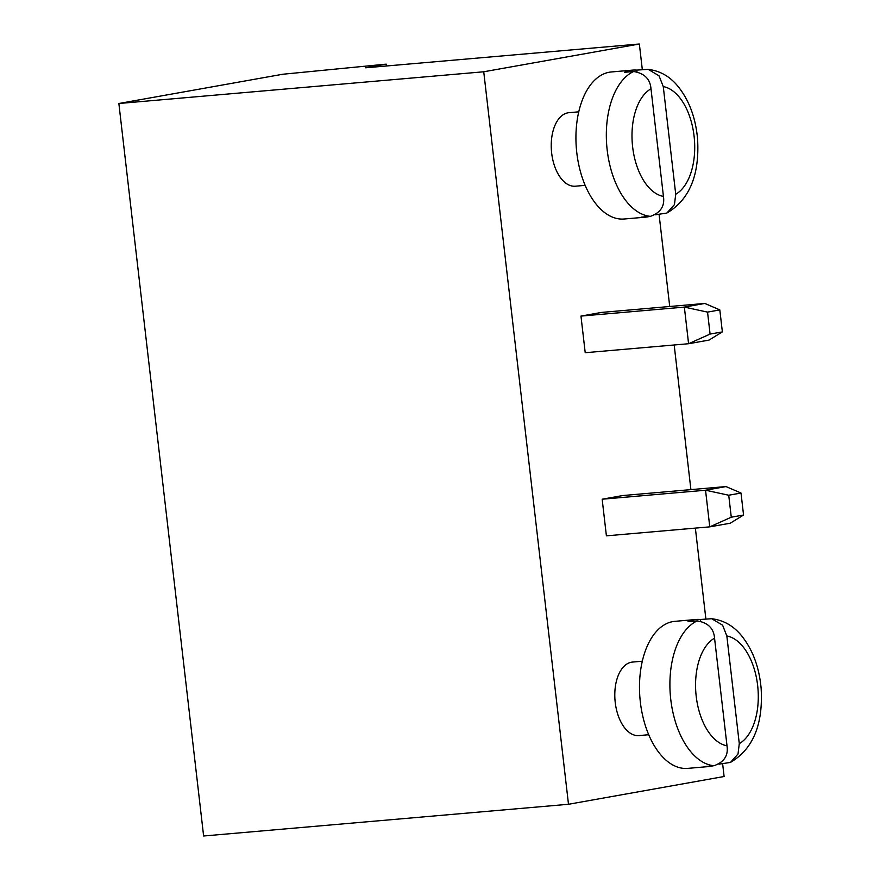 <?xml version="1.0" encoding="UTF-8"?>
<svg xmlns="http://www.w3.org/2000/svg" width="880" height="880" viewBox="0 0 880 880"><rect width="100%" height="100%" fill="white"/><g stroke="black" fill="none" stroke-linecap="round" stroke-linejoin="round"><path stroke-width="1.32" d="M365.695 67.793L639.353 44L483.736 71.775L118.866 103.499L282.667 74.261L386.177 64.141L365.695 67.793M483.736 71.775L568.491 804.276L724.108 776.501L722.645 763.862M705.881 619.014L695.365 528.11M690.91 489.621L674.179 344.982M669.724 306.504L659.076 214.478M642.323 69.63L639.353 44M386.386 65.989L386.177 64.141M602.162 499.213L705.54 490.226L728.728 495.231L731.269 517.209L709.775 526.856L606.397 535.843L602.162 499.213L622.633 495.561L726.011 486.574L705.54 490.226L709.775 526.856L730.257 523.204L743.556 515.02L741.015 493.042L726.011 486.574M642.323 661.21L632.511 662.068A36.905 20.746 85 0 0 631.466 662.2A36.905 20.746 85 0 0 615.131 701.558A36.905 20.746 85 0 0 638.902 735.592L648.714 734.734M722.37 331.892L710.083 334.081L688.589 343.728L585.211 352.715L580.965 316.085L601.447 312.433L704.825 303.446L684.354 307.098L688.589 343.728L709.06 340.076L722.37 331.892L719.818 309.914L704.825 303.446M578.765 111.837L568.942 112.684A36.905 20.746 85 0 0 567.897 112.827A36.905 20.746 85 0 0 551.562 152.174A36.905 20.746 85 0 0 575.333 186.208L585.156 185.361M568.491 804.276L203.621 836L118.866 103.499M580.965 316.085L684.354 307.098L707.542 312.114L719.818 309.914M731.269 517.209L743.556 515.02M728.728 495.231L741.015 493.042M713.086 765.809A73.799 41.481 -95 0 1 711.073 766.26A73.799 41.481 -95 0 1 708.994 766.535L687.709 768.383A73.799 41.481 -95 0 1 640.156 700.315A73.799 41.481 -95 0 1 672.837 621.61A73.799 41.481 -95 0 1 674.916 621.335L696.201 619.487A73.799 41.481 -95 0 1 700.359 619.498L711.722 618.706L722.612 625.207L726.836 635.976A55.352 31.108 -95 0 1 757.636 685.41A55.352 31.108 -95 0 1 739.288 743.633L726.836 635.976M710.083 334.081L707.542 312.114M649.517 216.436A73.799 41.481 -95 0 1 647.504 216.887A73.799 41.481 -95 0 1 645.425 217.162L624.14 219.01A73.799 41.481 -95 0 1 576.598 150.931A73.799 41.481 -95 0 1 609.268 72.237A73.799 41.481 -95 0 1 611.358 71.962L632.643 70.103A73.799 41.481 -95 0 1 636.79 70.114L648.153 69.333L659.043 75.823L663.267 86.592A55.352 31.108 -95 0 1 694.067 136.037A55.352 31.108 -95 0 1 675.73 194.249L663.267 86.592M708.994 766.535A73.799 41.481 -95 0 1 704.836 766.524L713.955 765.732A73.799 41.481 -95 0 1 670.769 699.523A73.799 41.481 -95 0 1 697.202 620.895L688.072 621.687A73.799 41.481 -95 0 1 694.122 619.762A73.799 41.481 -95 0 1 696.201 619.487M739.288 743.633L738.012 754.006L730.477 762.41L719.015 764.17M645.425 217.162A73.799 41.481 -95 0 1 641.267 217.151L650.386 216.359A73.799 41.481 -95 0 1 607.2 150.15A73.799 41.481 -95 0 1 633.633 71.511L624.514 72.303A73.799 41.481 -95 0 1 630.553 70.378A73.799 41.481 -95 0 1 632.643 70.103M675.73 194.249L674.443 204.622L666.908 213.026L655.457 214.797M700.535 621.049L700.359 619.498M714.549 638.165L727.012 745.822A55.352 31.108 -95 0 1 696.212 696.377A55.352 31.108 -95 0 1 714.549 638.165C713.768 628.419 707.982 622.666 697.202 620.895M713.955 765.732C724.119 762.146 728.464 755.502 727.012 745.822M636.977 71.665L636.79 70.114M650.991 88.792L663.443 196.438A55.352 31.108 -95 0 1 632.643 147.004A55.352 31.108 -95 0 1 650.991 88.792C650.199 79.046 644.413 73.282 633.633 71.511M650.386 216.359C660.55 212.762 664.906 206.129 663.443 196.438M730.477 762.41C753.038 749.1 763.257 724.427 761.134 688.402C759.22 667.051 752.62 649.407 741.356 635.47C735.515 628.529 726.671 620.653 711.722 618.706M666.908 213.026C689.469 199.716 699.699 175.043 697.576 139.018C695.651 117.667 689.062 100.023 677.787 86.097C671.946 79.145 663.113 71.269 648.153 69.333"/></g></svg>
